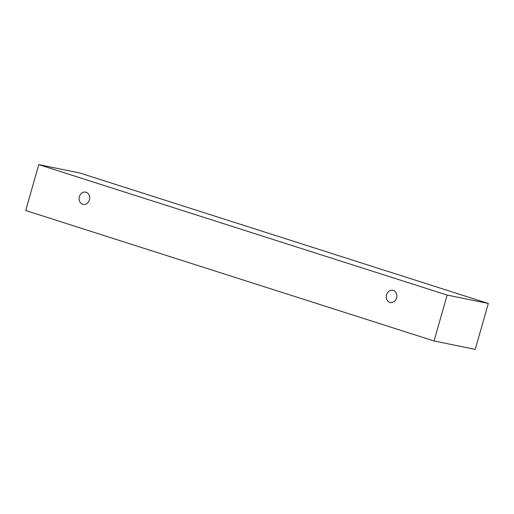 <?xml version="1.0" encoding="UTF-8"?>
<svg xmlns="http://www.w3.org/2000/svg" width="514" height="514" viewBox="0 0 514 514"><rect width="100%" height="100%" fill="white"/><g stroke="black" fill="none" stroke-linecap="round" stroke-linejoin="round"><path stroke-width="0.77" d="M389.843 302.412A6.258 5.256 101.5 0 1 386.47 295.075A6.258 5.256 101.5 0 1 392.805 290.269A6.258 5.256 101.5 0 1 396.705 297.452A6.258 5.256 101.5 0 1 390.306 302.534A6.258 5.256 101.5 0 1 389.843 302.412M488.3 303.478L79.946 173.025L38.775 164.621L25.7 210.522L434.054 340.975L447.129 295.075L488.3 303.478L475.225 349.379L434.054 340.975M82.67 204.283A6.258 5.256 101.5 0 1 79.297 196.946A6.258 5.256 101.5 0 1 85.632 192.14A6.258 5.256 101.5 0 1 89.532 199.323A6.258 5.256 101.5 0 1 83.133 204.405A6.258 5.256 101.5 0 1 82.67 204.283M447.129 295.075L38.775 164.621"/></g></svg>
